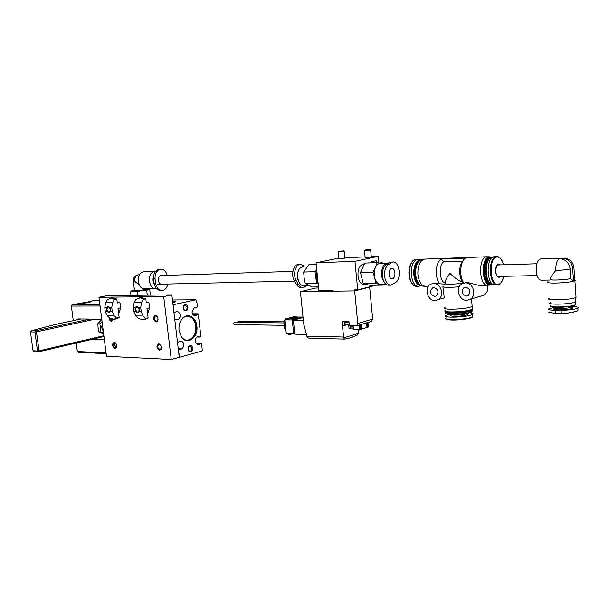 <?xml version="1.0" encoding="UTF-8"?>
<svg xmlns="http://www.w3.org/2000/svg" width="609" height="609" viewBox="0 0 609 609"><rect width="100%" height="100%" fill="white"/><g stroke="black" fill="none" stroke-linecap="round" stroke-linejoin="round"><path stroke-width="0.91" d="M116.692 346.582L115.367 347.815C113.099 346.346 112.764 344.625 114.347 342.661L115.877 343.248M114.994 348.5C112.033 346.285 111.767 344.169 114.188 342.151C117.156 344.374 117.423 346.491 114.994 348.5M113.236 319.466L111.927 320.699L109.886 318.111M113.274 319.131L111.554 321.369C110.008 321.027 109.163 319.71 109.019 317.418M161.499 347.914L159.954 349.619C157.518 348.12 157.145 346.331 158.85 344.252L160.784 345.113M159.581 350.335C156.368 348.013 156.102 345.805 158.774 343.704C161.994 346.026 162.26 348.241 159.581 350.335M158.058 319.565L156.513 321.278C154.031 319.748 153.696 317.936 155.508 315.85L157.419 316.809M156.14 321.986C152.928 319.725 152.661 317.502 155.325 315.302C158.546 317.563 158.82 319.786 156.14 321.986M163.699 296.568L171.251 359.493L106.499 356.288L98.947 297.268L163.699 296.568L171.845 294.87L179.274 357.293L171.251 359.493M171.845 294.87L107.085 295.677L98.947 297.268M99.366 300.534L94.052 300.58L88.252 301.721L91.89 301.699L81.675 303.731L78.036 303.746L72.052 304.934L99.914 304.843M106.156 353.616L78.287 352.314L77.358 351.522L106.057 352.847M100.066 306.03L71.382 306.083L73.293 320.631M76.239 343.019L77.358 351.522M91.845 339.365L104.39 339.769M76.536 319.938L78.089 318.941L101.756 319.215M88.252 301.721L88.008 302.201M71.382 306.083L72.052 304.934M95.255 319.139L36.449 331.836L39.045 350.83L103.865 335.696M103.972 336.518L38.542 351.85L39.045 350.83L37.514 351.005L34.919 332.004L30.45 331.89L33.046 350.792L37.514 351.005L38.542 351.85L34.568 351.659L33.046 350.792M81.081 318.971L55.305 324.46L31.698 330.657L35.665 330.756L90.056 319.078M31.698 330.657L30.45 331.89M35.665 330.756L34.919 332.004L36.449 331.836L35.665 330.756M192.756 348.066C192.375 351.697 191.028 352.687 188.714 351.035L188.09 349.315L188.82 346.346C190.663 344.755 191.98 345.333 192.756 348.066M191.926 348.165C191.964 350.053 191.302 351.119 189.947 351.37L188.615 350.594L188.097 349.185L188.699 346.757L190.069 345.981L191.926 348.165M187.953 307.096C187.618 310.651 186.285 311.625 183.956 310.011L183.248 308.146L183.865 305.353C185.745 303.632 187.108 304.218 187.953 307.096M187.115 307.187C187.169 309.007 186.544 310.057 185.243 310.324L183.842 309.585L183.256 308.055L183.766 305.764L185.128 304.919L187.115 307.187M174.349 302.239L175.818 301.813C176.397 301.44 175.339 301.333 172.636 301.501L175.94 301.744L174.349 302.239M196.844 326.036C198.61 337.371 187.199 345.813 181.482 337.082L179.038 330.421C178.627 326.287 179.449 322.679 181.497 319.58C186.331 312.097 196.045 316.353 196.844 326.036M187.58 316.132C192.269 316.505 195.154 319.832 196.235 326.104C196.441 334.417 193.548 339.137 187.557 340.279C185.166 340.241 183.119 339.076 181.406 336.762L179.046 330.337C178.65 326.348 179.442 322.869 181.421 319.885C183.134 317.51 185.189 316.254 187.58 316.132C192.041 316.779 194.773 320.098 195.778 326.097C195.984 334.402 193.091 339.129 187.1 340.264L187.085 340.264M197.08 314.579L197.91 313.825L198.306 314.175L200.894 336.511L199.942 337.082L199.349 336.305L197.841 336.625C196.151 337.241 195.352 338.771 195.443 341.207C195.771 343.149 196.646 344.207 198.062 344.397L199.539 344.45L200.117 343.567L201.739 343.803L202.226 350.495L201.815 351.119L180.058 357.08L179.503 356.714L178.407 350.015L179.944 348.927L180.607 349.49L182.152 348.622C184.771 345.234 184.436 342.692 181.147 340.987L179.038 341.527L177.927 342.89L177.523 342.547L174.798 319.679L175.803 319.108L176.435 319.915L177.995 319.618C181.322 316.764 181.246 314.115 177.775 311.671L176.214 311.564L175.613 312.447L173.908 312.151L173.382 305.238L173.816 304.622L195.923 299.795L196.989 302.863L197.453 306.829L195.969 307.827L195.314 307.248L193.829 308.04L192.079 312.326C192.444 314.396 193.38 315.492 194.903 315.607L196.844 315.135L197.08 314.579L192.924 314.556M172.743 302.384L174.075 302.11L172.712 302.117M103.667 334.135L98.825 331.867L98.118 327.825L97.79 323.782L101.787 319.474M102.304 323.539L101.657 327.688L103.302 331.311M102.076 321.712L99.884 323.821L100.927 331.92L103.522 333.039M99.884 323.821L97.79 323.782M100.927 331.92L98.825 331.867M306.274 334.47L294.809 334.151L293.355 320.167L303.061 317.571M318.583 287.988L315.744 288.034L300.389 291.65L303.724 324.003L307.202 337.333L308.816 338.185L344.458 339.099L308.816 338.185M348.637 338.292L344.534 339.106L343.689 337.843L342.418 325.792L349.223 324.399M342.418 325.792L341.953 321.506L348.949 321.582L349.368 325.899L356.661 325.838L357.772 323.47L354.636 290.904L333.161 291.201L333.062 290.188L318.827 290.394L316.048 262.799L354.971 261.322L357.704 289.823L373.439 285.887L373.378 285.294M350.594 337.69L356.996 335.27L358.465 333.329L358.199 329.629M371.071 321.575L372.67 319.108L369.655 287.136L354.636 290.904L354.537 289.876L357.704 289.823M300.389 291.65L354.636 290.904L369.633 286.839M366.466 322.937L360.794 324.612M350.403 328.609L349.033 328.586L348.63 324.445M360.916 324.612L361.358 329.172L367.014 327.467L366.58 322.937M361.358 329.172L360.825 329.164M353.22 328.967L350.426 328.845L350.145 325.906M342.372 325.792L345.402 324.924M367.943 322.496L366.839 322.823M368.361 327.01L366.999 327.368M360.406 324.726L359.28 325.061M360.749 329.263L353.266 329.484L352.946 325.952M303.343 320.319L293.355 320.167M344.831 258.087L338.81 258.696M371.307 257.006L365.149 257.615M338.749 258.132L316.048 262.799M376.316 262.662L376.141 260.736L371.741 261.695L371.848 262.822M378.752 262.974L378.136 256.374L354.971 261.322M344.801 257.744L365.08 256.907M371.277 256.655L378.136 256.374M376.217 262.662L376.035 260.759M284.334 325.328L234.275 324.567L233.491 323.615L234.305 322.268M293.462 321.179L294.284 329.111M288.323 333.633L294.794 334.014M293.888 333.747L286.207 333.192L293.652 333.359L292.251 319.938L302.97 317.083L296.789 317.038L295.205 316.383L285.004 319.07L296.134 316.391M292.251 319.938L286.055 319.877L296.789 317.038M297.93 317.495L294.885 317.837L295.997 317.852L295.083 318.096L295.669 318.34L297.908 317.738M292.29 319.238L294.566 318.385L291.703 318.987L294.566 318.385M284.936 321.08L283.885 321.072L284.715 328.936L285.766 328.959M293.652 333.359L294.474 333.618L294.002 329.111M302.97 317.083L303.016 317.586M283.885 321.072L284.852 319.679M286.207 333.192L285.004 319.07M291.681 333.945L289.618 334.531L288.689 334.508L288.346 333.869M289.595 333.899L289.618 334.531M285.925 319.078L286.055 319.877L284.806 319.862M295.083 318.096L295.669 318.34M295.639 318.096L296.583 318.096M296.56 317.852L297.702 318.104M297.679 317.868L298.136 317.746M291.703 318.987L292.259 318.994M294.078 333.998L293.272 333.983M237.373 322.306L238.188 321.286M161.469 275.504L161.02 275.542C157.107 276.044 157.822 284.624 161.735 284.167L162.055 284.129M159.619 269.292L158.804 269.368C155.097 270.548 153.361 273.73 153.59 278.907L154.107 283.215C154.975 287.836 157.152 290.242 160.654 290.447L161.788 290.424M167.209 275.329C166.067 271.34 163.912 269.315 160.753 269.254L160.274 269.315C156.566 270.495 154.831 273.677 155.059 278.861L155.584 283.177C156.444 287.806 158.629 290.219 162.123 290.417C165.108 290.013 167.018 287.882 167.848 284.022M133.371 281.396L134.49 290.455C135.236 290.904 138.35 290.691 143.838 289.815L145.612 289.138M139.278 285.027L134.84 281.449L133.356 281.236L134.84 281.449M153.552 276.547C152.623 279.485 152.912 282.226 154.412 284.768M155.539 271.378L154.648 271.454C146.815 272.413 148.208 289.503 156.033 288.605L156.437 288.567M144.402 271.774L143.549 271.85C135.716 272.794 137.116 289.701 144.942 288.811L155.691 288.613M134.437 289.983L131.993 290.607C131.133 290.973 131.704 291.148 133.706 291.132L145.741 289.777L148.307 288.75M131.635 290.798L130.554 291.932L133.706 291.132L137.063 291.833L141.806 290.417L146.716 290.516L148.923 289.077L149.707 289.328L150.415 295.137M130.554 291.932L130.981 295.38M137.063 291.833L137.489 295.296M146.716 290.516L147.279 295.175M390.613 285.195L388.74 285.225C386.022 285.164 384.051 282.964 382.825 278.625C381.698 272.368 382.764 267.747 386.015 264.778L388.793 262.837L391.008 262.106M385.033 278.572C383.906 272.299 384.972 267.678 388.215 264.702L392.889 262.037C399.352 260.995 401.78 278.564 395.736 282.393L390.94 285.187C388.222 285.126 386.258 282.919 385.033 278.572M384.637 282.812L382.033 277.674C380.876 269.665 382.574 264.824 387.126 263.157L388.207 263.24M386.015 284.296L379.62 284.312C377.352 283.649 375.723 281.495 374.733 277.849L375.768 283.505L382.726 285.119L370.28 285.347L363.284 283.748L360.459 272.55L364.715 263.08L377.192 262.631L375.441 267.389C376.568 264.945 378.037 263.628 379.841 263.415L380.161 263.408M366.877 284.654L364.319 284.7C361.579 284.647 359.584 282.492 358.343 278.244C357.178 270.388 358.899 265.638 363.497 263.994L363.824 263.986M389.227 275.572C388.656 271.553 389.501 269.132 391.777 268.295C393.148 268.318 394.137 269.429 394.746 271.622C395.317 275.641 394.457 278.062 392.181 278.884C390.818 278.853 389.836 277.75 389.227 275.572M380.518 263.392L377.192 262.631M374.733 277.849C373.888 274.096 374.124 270.602 375.441 267.389L372.967 272.193L374.733 277.849M375.768 283.505L363.284 283.748M372.967 272.193L360.459 272.55M298.456 280.878C296.926 277.75 296.842 274.583 298.212 271.378M303.678 266.118L299.62 268.5C295.205 274.035 298.57 286.633 304.196 285.827L309.41 285.728M316.802 270.335L316.14 277.399L318.058 282.759M316.733 269.635L315.036 271.69L316.596 283.116L318.164 283.855M318.469 286.9L312.12 287.014L305.231 283.352L304.135 277.712L303.67 272.04L309.045 264.542L316.193 264.276M298.806 264.39L298.471 264.397C293.462 264.435 290.759 274.986 294.337 280.703L296.469 284.418C297.824 286.679 299.483 287.791 301.432 287.737L302.993 287.714M304.31 266.095L300.374 264.329C295.365 264.367 292.663 274.925 296.233 280.665L298.364 284.38C299.727 286.649 301.379 287.76 303.328 287.707L306.776 285.781M305.231 283.352L316.596 283.116M303.67 272.04L315.036 271.69M577.035 311.313L566.248 313.346L560.653 313.673M572.194 312.47L578.01 310.636L577.971 310.065M540.914 258.886L540.655 258.894C537.541 259.967 536.057 263.986 536.202 270.967C536.872 276.844 538.569 279.927 541.302 280.201L549.714 280.041L550.072 279.402C550.254 277.788 552.173 274.804 555.834 270.449C555.697 263.377 557.151 259.297 560.204 258.216L560.501 258.208M548.062 281.723C542.726 283.824 565.959 283.368 573.549 281.183L570.755 278.534L570.093 268.942C569.164 262.913 565.837 259.464 560.105 258.589L563.858 258.46C568.935 259.541 571.866 262.768 572.65 268.143L573.549 281.183M550.072 279.402C549.858 280.612 565.479 279.973 570.755 278.534M549.166 298.235C543.974 300.625 569.194 300.161 575.429 297.702L576.045 297.443L575.969 296.355M565.16 258.094C570.237 259.168 573.16 262.388 573.937 267.747L574.835 280.757L575.246 280.543L574.767 279.752M550.262 302.612C545.405 304.911 569.118 304.538 574.972 302.178L575.581 300.907M575.558 301.158L575.497 301.721M550.582 305.611C547.582 307.712 569.407 307.225 574.759 305.04L575.345 304.782L575.277 303.746M571.516 306.563C577.119 306.662 579.228 307.202 577.842 308.192L577.317 308.42C573.587 309.578 568.182 310.202 561.102 310.308L555.431 310.301C549.76 310.209 547.62 309.676 548.991 308.702L555.035 307.286M568.753 312.957L555.659 313.551L548.739 312.128M560.105 258.589L563.858 258.46M550.894 306.342C550.62 308.07 569.75 307.37 574.386 305.459L574.759 305.04M500.499 276.402L499.334 277.24C497.37 277.399 496.137 275.512 495.627 271.576C495.513 267.526 496.404 265.044 498.307 264.139L500.278 264.9M490.367 285.05L487.87 285.233C479.253 286.656 477.738 258.231 486.385 256.853L487.634 256.77M425.021 259.091L424.062 259.19C419.685 261.04 417.622 266.148 417.888 274.53C418.893 281.914 421.428 285.834 425.508 286.276M433.029 283.528L435.504 282.972L439.767 283.802C434.521 278.176 435.481 261.832 441.19 259.015L465.542 258.109C460.046 260.926 458.973 277.08 463.913 283.071M464.743 282.934L467.21 282.363L478.75 285.385L487.489 285.24M422.341 259.335L422.204 259.343C417.599 260.819 415.414 265.897 415.642 274.568C416.632 281.868 419.144 285.735 423.186 286.177L424.854 286.245M491.927 284.593L490.504 285.035C481.955 286.649 480.364 258.292 488.958 256.907L491.387 257.165M433.555 283.489C441.259 282.903 444.92 296.591 437.901 299.765L435.016 300.481C427.122 300.953 423.765 286.877 431.096 284.045L433.555 283.489M444.212 297.55L442.895 286.786C445.042 287.57 450.5 287.562 459.262 286.755M445.171 284.114L439.767 283.802M465.299 282.903C473.14 282.302 477.106 295.7 470.163 299.346L466.73 300.306C458.661 300.777 455.022 286.9 462.368 283.634L465.299 282.903M481.08 296.004L484.155 295.06C487.352 292.807 488.426 289.534 487.367 285.24M445.042 307.629C440.193 310.034 463.533 309.517 470.818 307.005L472.15 306.464L472.066 305.413M419.921 260.309L419.479 260.591C413.29 264.291 413.975 282.568 420.385 285.286L420.476 285.332M491.257 284.601L491.181 284.609C487.398 284.258 485.03 280.3 484.094 272.748C483.851 264.298 485.738 259.145 489.758 257.295L490.717 257.196M489.872 257.226L488.989 257.325C480.707 258.658 482.161 285.994 490.42 284.624L490.816 284.616M445.415 310.339C440.627 312.76 463.715 312.28 470.917 309.76L472.203 309.235L472.173 308.169M433.905 287.608L432.588 287.912C429.383 291.62 430.076 294.436 434.666 296.377L436.097 296.035C439.203 292.282 438.472 289.473 433.905 287.608M465.649 287.121L464.066 287.524C460.906 291.376 461.675 294.238 466.387 296.103L468.1 295.639C471.13 291.734 470.315 288.894 465.649 287.121M417.279 263.096C415.49 266.156 414.759 269.962 415.079 274.499L417.713 282.698M487.649 282.272C485.921 279.995 484.863 276.806 484.49 272.703C484.17 267.26 485.076 262.936 487.2 259.731M420.591 259.876C416.404 261.68 414.44 266.567 414.699 274.545C415.505 280.932 417.66 284.662 421.162 285.728M492.247 284.593L490.199 284.373C487.154 282.865 485.289 278.983 484.604 272.733C484.307 265.219 485.883 260.195 489.316 257.66L491.151 257.173M445.552 311.389C445.042 312.227 447.196 312.676 452.023 312.737C459.582 312.63 465.786 311.915 470.62 310.59L471.899 310.057L472.203 309.227L472.12 306.479M420.355 259.807L418.177 260.644C411.996 264.359 412.681 282.576 419.083 285.301L421.314 285.804M493.229 284.479L492.612 284.586C484.376 285.956 482.922 258.574 491.189 257.242L492.696 257.211M445.78 312.044C446.252 312.623 448.391 312.935 452.19 312.973C460.32 312.828 466.608 312.044 471.061 310.628L472.005 310.072L471.846 309.463M415.947 263.202C412.811 269.779 412.955 276.265 416.381 282.66M492.757 284.182C484.863 284.974 483.698 258.886 491.585 257.63L492.232 257.538M445.605 311.93C445.08 312.767 447.234 313.224 452.068 313.292C459.628 313.186 465.832 312.463 470.666 311.138L472.31 310.331L472.264 309.783M445.681 312.912C443.055 315.066 464.248 314.434 470.749 312.128L472.021 311.595L472.005 310.575M446.009 313.62C445.978 315.378 464.72 314.548 470.43 312.516L471.99 311.199M420.591 285.781L418.923 286.245C409.979 287.593 408.403 260.911 417.378 259.579L420.012 259.853M494.744 256.61L493.838 256.716C485.327 258.087 486.819 286.382 495.3 284.966L497.157 284.936M469.432 312.805C472.782 313.087 473.855 313.635 472.668 314.442L471.351 314.998C464.127 317.586 440.969 317.982 445.872 315.485L448.871 314.45M454.969 320.045L461.835 319.748L471.183 317.913M462.619 261.642C458.547 265.372 458.821 278.199 463.03 281.693M462.924 261.063L443.824 261.733L441.19 259.015M445.704 283.147C439.652 282.964 438.069 265.098 443.824 261.733M463.837 282.964C455.966 284.449 442.362 284.601 445.704 283.2L445.697 283.071C444.456 281.99 445.857 278.755 449.891 273.357C454.619 278.024 459.163 281.076 463.525 282.515M472.181 308.443L472.196 308.961M471.518 310.415L471.061 310.628M383.868 263.271L381.538 262.669L379.255 263.088M106.423 309.547L106.651 307.492L107.801 306.388L109.856 307.484L110.617 309.555L110.381 311.625L109.323 312.699L107.176 311.61L106.423 309.547M107.237 315.706L109.628 318.005L112.977 319.078L115.421 319.108L116.608 318.081L114.218 315.767L112.284 311.633L111.759 307.484L112.574 302.764L114.279 299.582L111.828 297.938L107.291 299.636L105.593 302.802L104.771 307.492L105.296 311.602L107.237 315.706L114.218 315.767M119.592 302.513L117.263 302.528L119.592 302.513L120.019 302.97L120.635 307.857L119.295 312.524M120.635 307.857L118.001 308.413L119.151 317.525L116.646 318.842M107.877 306.373L109.856 307.484L111.759 307.484M110.929 298.037L112.201 297.786L116.821 299.065L117.316 302.978L119.539 302.521M116.608 318.081L119.151 317.525M116.821 299.065L114.279 299.582M117.019 318.758L112.977 319.078M112.284 311.633L110.381 311.625L109.255 312.714L107.176 311.61L105.296 311.602M115.078 342.692L114.522 344.869L116.25 347.442M111.28 318.629L112.764 320.342M110.366 309.532C108.79 306.152 107.648 306.152 106.933 309.524C108.501 312.897 109.65 312.897 110.366 309.532M109.491 312.63L107.755 311.488M85.009 303.069L87.285 302.155L88.609 302.353M84.133 302.171L80.974 303.731M139.225 309.578C137.581 306.099 136.363 306.099 135.586 309.57C137.223 313.041 138.433 313.049 139.225 309.578M138.273 312.767L136.309 311.427M135.053 309.6L135.312 307.476L136.507 306.35L138.707 307.476L139.491 309.608L139.233 311.732L138.129 312.836L135.837 311.724L135.053 309.6M135.784 315.942L138.174 318.301L141.661 319.405L144.249 319.436L145.574 318.378L143.184 315.995L141.242 311.739L140.717 307.476L141.539 302.612L143.237 299.339L140.58 297.641L135.837 299.4L134.14 302.65L133.318 307.476L133.843 311.717L135.784 315.942L143.184 315.995M148.558 302.353L146.221 302.368L148.558 302.353L148.984 302.825L149.593 307.857L148.139 312.661M149.593 307.857L146.967 308.428L148.109 317.807L145.475 319.154M136.599 306.327L138.707 307.476L140.717 307.476M139.621 297.755L140.824 297.504L145.787 298.813L146.282 302.833L148.505 302.361M145.574 318.378L148.109 317.807M145.787 298.813L143.237 299.339M144.249 319.436L141.661 319.405M141.242 311.739L139.233 311.732L138.053 312.851L135.837 311.724L133.843 311.717M343.103 250.969L338.718 251.251L343.103 250.969M344.1 251.296L338.147 251.92M369.61 249.728L365.08 250.01L369.61 249.728M370.584 250.071L364.494 250.695M199.897 337.074L196.996 336.998L199.927 337.082M199.851 343.986L196.76 343.879M182.152 348.622L178.224 348.47M199.653 336.708L197.697 336.655M200.117 343.567L196.326 343.446M179.944 348.927L178.27 348.866M195.39 315.538L194.263 315.531M195.618 307.56L194.69 307.56M177.995 319.618L176.115 319.596M177.775 311.671L176.016 311.663M197.91 313.825L192.474 313.802L197.994 313.81M197.27 314.092L192.611 314.069M196.844 315.135L193.464 315.112M195.816 307.827L194.202 307.827M195.862 299.803L172.454 299.986L195.923 299.795M173.816 304.622L173.009 304.622M179.815 357.064L179.244 357.041M344.108 321.529L345.668 322.26L348.995 322.047M306.677 336.145L343.522 337.028M372.67 319.108L357.772 323.47M358.465 333.329L343.689 337.843M351.972 328.868L351.682 325.929M344.808 323.463L344.96 325.039M368.285 327.079L367.859 322.564M367.6 327.292L367.174 322.762M360.756 329.355L360.315 324.795M360.056 329.568L359.622 325M359.34 329.652L358.907 325.168M353.464 329.545L353.113 325.952M138.814 274.804L138.22 274.857C135.693 275.656 134.505 277.788 134.665 281.244L134.696 281.457M153.59 278.907L155.059 278.861M154.107 283.215L155.584 283.177M386.015 264.778L388.215 264.702M388.793 262.837L390.993 262.753M298.364 284.38L296.469 284.418M296.233 280.665L294.337 280.703M555.241 307.294L555.256 307.507C551.937 309.037 567.146 308.862 570.93 307.309L571.272 306.449M554.723 308.413C552.378 309.106 553.916 309.6 559.344 309.905C566.408 309.616 570.656 309.121 572.079 308.42C573.465 308.017 573.198 307.598 571.265 307.172M573.937 267.747L572.65 268.143M561.331 313.574L561.102 310.308M570.093 268.942C566.37 269.741 561.62 270.244 555.834 270.449M555.659 313.551L555.431 310.301M466.509 313.704C468.245 314.016 468.321 314.434 466.738 314.975C461.447 316.802 445.818 316.695 451.825 314.891M451.619 314.594C451.825 315.591 462.467 315.104 465.733 313.939L466.73 313.384M416.343 259.548L415.391 259.655C406.409 260.979 407.984 287.623 416.944 286.283L418.528 286.253M503.81 276.326C502.813 280.779 501.131 283.444 498.748 284.319C490.268 287.585 487.961 258.581 496.617 257.089C499.715 256.671 502.037 259.244 503.582 264.793M498.276 284.791L497.53 284.928C489.065 286.344 487.573 258.003 496.076 256.633L498.71 257.006M497.309 265.128L497.987 264.968M471.297 317.875L472.843 316.581M446.07 317.829C441.175 320.357 464.324 319.991 471.549 317.38L472.858 316.817L472.767 315.698M412.042 262.083C407.771 266.757 408.06 279.561 412.529 283.992M445.91 318.796L449 319.885C453.142 320.243 458.204 320.06 464.195 319.322L471.343 317.852L472.858 316.817L472.668 314.442M497.507 264.984L497.751 264.9C496.845 264.443 496.16 266.658 495.696 271.553C496.32 274.956 497.134 276.646 498.132 276.608L497.462 276.303M106.651 307.492L104.771 307.492M112.574 302.764L105.593 302.802M112.779 298.144L110.328 298.174M135.312 307.476L133.318 307.476M141.539 302.612L134.14 302.65M141.6 297.862L139.012 297.885M114.675 342.585L115.109 342.479M159.253 344.146L159.741 344.024M155.82 315.782L156.376 315.652M156.878 321.232L157.624 321.057M160.411 349.558L161.119 349.368M188.615 350.594L188.714 351.035M183.842 309.585L183.956 310.011M187.557 340.279L187.1 340.264M180.036 348.911L178.27 348.843M195.9 307.842L194.172 307.842M179.921 357.095L179.244 357.057M183.766 305.764L183.865 305.353M188.699 346.757L188.82 346.346M349.208 324.224L347.206 324.384M352.946 336.96L347.229 338.726M371.559 321.43L356.661 325.838M347.115 324.384C346.118 324.879 345.128 324.11 344.161 322.085M368.361 327.048L367.935 322.526M360.84 329.317L360.399 324.757M353.266 329.484L352.923 325.952M234.259 322.268L284.083 322.915M238.149 321.286L283.969 321.841M286.519 333.595L293.957 333.755M159.284 269.307L160.753 269.254M148.527 288.91L148.923 289.077M139.56 274.773L138.586 274.811C135.069 275.367 133.318 277.445 133.333 281.031M144.059 271.789L155.158 271.393M145.635 289.313L145.574 288.795M364.197 263.971L363.497 263.994M387.126 263.157L379.841 263.415M390.689 262.114L392.889 262.037M303.351 266.133L307.827 265.973M300.374 264.329L298.471 264.397M577.979 310.643L572.43 312.432M571.257 306.243L571.318 307.142L572.277 307.781L571.356 307.218M498.063 276.456L537.062 275.565M574.896 280.734L576.045 297.443M575.467 301.973L575.954 297.489M575.162 302.102L575.345 304.782M497.096 264.999L536.849 263.758M540.655 258.894L561.658 258.262M574.789 280.148L575.246 280.543M578.01 310.636L577.842 308.192M417.941 259.495L415.346 259.655M497.53 284.928L498.505 284.73C499.837 285.286 501.603 282.485 503.818 276.326M503.597 264.793C500.636 255.628 497.347 256.648 496.609 256.541L494.371 256.625M428.447 286.222L425.622 286.268M437.901 299.765L444.243 297.908M470.163 299.346L484.155 295.06M432.588 287.912L433.638 287.623M464.066 287.524L465.459 287.128M486.926 256.762L424.633 259.107M422.204 259.343L424.511 259.114M489.575 256.808L487.01 256.754M445.461 283.771L445.141 284.159M472.15 306.464L471.533 298.928M490.283 257.211L489.514 257.234M471.899 310.057L471.846 309.418M491.714 257.158L490.793 257.188M472.021 311.595L471.945 310.613M471.077 312.28L471.419 311.884M466.524 313.742L467.301 314.206L466.456 313.437M415.308 286.055C414.021 286.557 408.479 280.574 408.928 272.094C410.474 263.484 412.59 259.343 415.285 259.678M498.215 276.456L497.675 276.463M157.343 284.266L294.573 281.122M161.294 275.512L292.899 271.393M114.69 319.2L114.218 319.2M83.897 302.171L87.285 302.155M145.947 319.047L144.325 319.413M143.458 319.535L142.963 319.527M343.567 250.847L344.222 251.395M344.184 251.418L344.846 258.269M338.155 252.027L338.825 258.878M338.642 251.342L338.193 251.905M370.036 249.606L370.706 250.177M370.668 250.192L371.323 257.196M364.502 250.809L365.164 257.805M365.004 250.109L364.54 250.672"/></g></svg>
